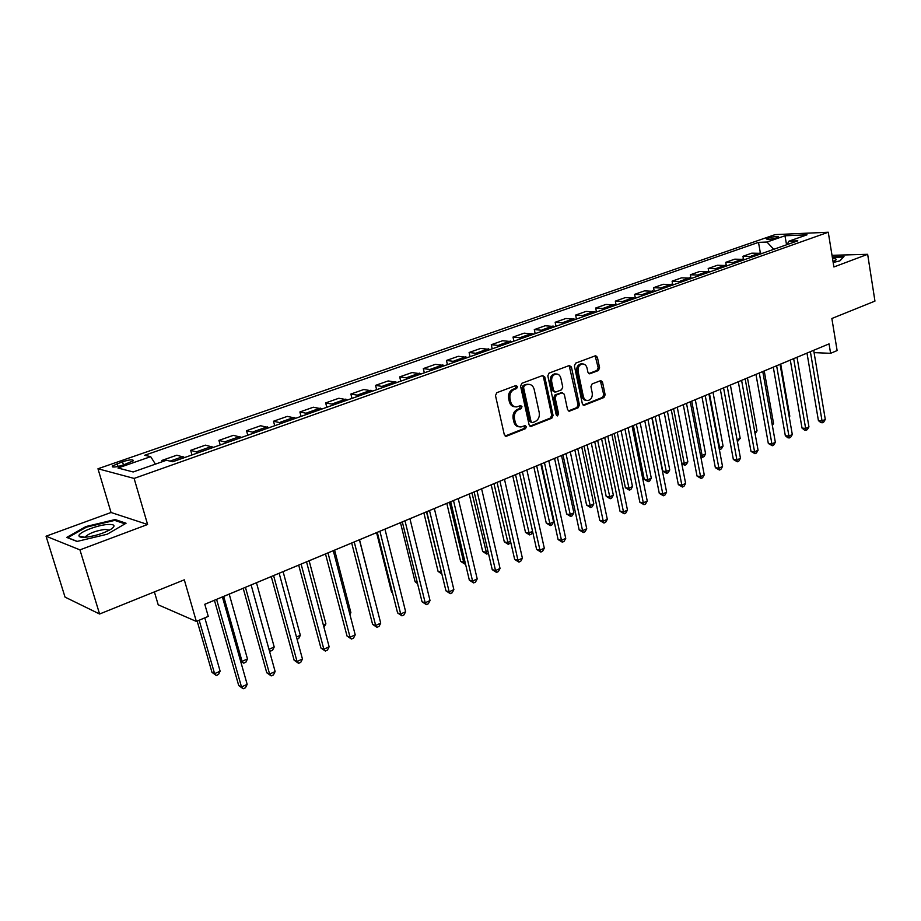 <?xml version="1.0" encoding="UTF-8"?>
<svg xmlns="http://www.w3.org/2000/svg" width="921" height="921" viewBox="0 0 921 921"><rect width="100%" height="100%" fill="white"/><g stroke="black" fill="none" stroke-linecap="round" stroke-linejoin="round"><path stroke-width="1.38" d="M517.533 386.578L515.944 385.519L496.81 392.691L495.486 395.57L504.305 434.724L506.596 436.163L525.488 428.668L526.398 426.676L525.131 425.594L520.987 426.964C518.074 426.987 516.14 425.329 515.184 421.979L514.471 418.744C513.883 414.415 515.265 411.376 518.627 409.626L521.067 408.682L521.977 406.691L520.687 405.597L516.635 406.921C513.653 406.967 511.685 405.286 510.706 401.867L509.981 398.609C509.394 394.257 510.787 391.218 514.16 389.491L516.612 388.558L517.533 386.578M515 406.794C512.157 406.691 510.28 404.998 509.359 401.729L508.634 398.471C508.047 394.13 509.44 391.091 512.813 389.364L515.265 388.443L516.174 386.452L515.702 385.611M505.157 436.024L524.141 428.495L524.625 425.744M519.317 426.814C516.554 426.676 514.724 425.007 513.837 421.818L513.124 418.583C512.537 414.266 513.918 411.238 517.28 409.477L519.72 408.544L520.181 405.747M768.056 238.113L766.399 238.953C767.573 239.748 771.096 239.333 776.979 237.733L778.625 236.893C777.439 236.11 773.928 236.513 768.056 238.113M598.362 370.553L599.583 367.836L597.395 357.244L595.645 355.69L575.625 363.15L574.393 365.902L582.36 403.812L584.075 405.332L603.923 397.515L605.132 394.798L602.518 382.123L600.814 380.592L592.134 383.907L590.914 386.647L592.226 392.968C592.617 397.124 591.19 399.645 587.932 400.543C585.618 400.577 584.087 399.207 583.338 396.456L578.112 371.52C577.709 367.398 579.113 364.866 582.337 363.945C584.72 363.899 586.297 365.292 587.057 368.124L587.92 372.28L589.67 373.834L598.362 370.553L596.969 370.461L598.178 367.744L595.15 355.828M79.943 549.872L147.602 524.486L111.038 512.49L46.05 536.206L79.943 549.872L99.595 614.008L184.304 579.827L196.346 621.433L208.261 616.391L204.784 604.268L829.05 343.89L830.604 353.319L837.12 350.567L831.859 318.493L874.95 301.109L867.651 254.311L832.008 255.313M147.602 524.486L134.109 478.425L828.267 232.23L833.896 266.975L867.651 254.311M544.795 377.023L542.596 375.538L521.862 383.297L520.561 386.141L529.115 424.903L530.899 426.446L551.817 418.203L553.072 415.406L544.795 377.023L543.425 376.919L542.527 375.561M549.089 373.097L569.293 365.522L571.434 367.007L579.436 404.964L578.204 407.727L569.305 411.203L567.566 409.672L564.285 394.257L562.132 392.795L556.411 395.017L555.144 397.803L558.61 413.909L557.435 415.924L556.215 414.853L547.822 375.883L549.089 373.097M99.595 614.008L65.034 597.107L46.05 536.206M123.138 465.07L133.315 460.788C133.418 459.234 129.815 459.556 122.505 461.732L112.281 466.038C112.132 467.603 115.758 467.281 123.138 465.07M134.109 478.425L97.971 468.754L775.137 234.613L828.267 232.23M760.343 252.907L758.501 242.373L144.678 455.273L150.664 456.655L117.98 468.029L133.165 471.966L166.39 460.27L172.757 461.743L797.793 240.818L788.952 241.175L787.006 244.641M758.501 242.373L766.951 242.039L784.957 235.776L807.038 234.809L788.952 241.175M154.394 591.892L158.205 604.809L196.346 621.433M111.038 512.49L97.971 468.754M814.072 352.616L830.604 353.319M204.796 604.303L214.432 600.285L238.723 685.581L241.498 686.951L216.585 599.352M222.422 596.958L243.19 588.289M243.179 588.254L266.756 672.767L269.6 674.068L275.137 671.536L251.122 584.939L271.281 576.581M271.269 576.546L294.144 660.242L297.046 661.497L302.456 659.022L279.155 573.253L298.703 565.137M306.543 561.868L325.504 553.958M325.493 553.924L347.044 636.066L350.049 637.205L355.218 634.834L333.275 550.677L351.684 543.033M359.42 539.81L377.288 532.361L397.596 612.949L400.704 613.996L379.889 531.233M384.955 529.161L402.304 521.919M409.937 518.742L426.78 511.719M434.355 508.553L450.714 501.726L469.342 580.149L472.577 581.059L453.5 500.529M458.244 498.595L474.142 491.964M474.131 491.929L492.251 569.685L495.521 570.548L500.045 568.464L481.614 488.809L497.064 482.397L514.666 559.438L517.97 560.256L499.942 481.165M504.489 479.3L519.502 473.037M519.502 473.003L536.609 549.4L539.959 550.182L544.299 548.191L526.87 469.929L541.479 463.873M548.801 460.822L562.984 454.905M570.272 451.866L584.064 446.109M591.294 443.093L604.717 437.498L620.029 511.27L623.482 511.903L607.802 436.174M627.477 510.073L625.785 513.043L624.185 513.78L623.482 511.903L627.477 510.073L611.889 434.47L624.945 429.059M624.945 429.025L639.853 502.21L643.318 502.808L647.244 501.012L632.071 426.055L644.781 420.782L659.275 493.322L662.775 493.898L647.935 419.435M651.861 417.835L664.225 412.677L678.34 484.619L681.851 485.16L667.403 411.319M685.627 483.433L683.935 486.334L682.426 487.025L681.851 485.16L685.627 483.433L671.259 409.707L683.278 404.722L697.024 476.065L700.559 476.583L686.502 403.352M704.254 474.891L702.573 477.769L701.088 478.448L700.559 476.583L704.254 474.891L690.278 401.775L701.975 396.928M701.975 396.893L715.352 467.684L718.91 468.179L722.536 466.51L708.928 393.992L720.314 389.272M727.222 386.394L738.308 381.778L750.995 451.394L754.575 451.831L741.601 380.373M745.17 378.911L755.968 374.41L768.321 443.473L771.913 443.887L759.284 372.993M762.784 371.566L773.295 367.18M780.064 364.359L790.299 360.088M797.033 357.279L806.992 353.123M150.664 456.655L155.43 464.126M162.131 461.766L161.762 460.488L164.168 461.053M184.73 457.507L176.89 455.181L161.762 460.488M191.982 454.939L190.682 450.334L198.625 452.602M213.499 447.341L205.452 445.142L190.682 450.334M220.2 444.97L218.933 440.399L227.073 442.541M241.601 437.406L233.37 435.334L218.933 440.399M247.761 435.23L246.54 430.706L254.852 432.72M269.059 427.701L260.643 425.744L246.54 430.706M274.7 425.709L273.514 421.231L282.01 423.13M295.883 418.226L287.306 416.384L273.514 421.231M301.04 416.396L299.889 411.963L308.535 413.748M322.097 408.959L313.359 407.22L299.889 411.963M326.794 407.301L325.666 402.903L334.473 404.584M347.735 399.898L338.847 398.263L325.666 402.903M351.983 398.39L350.889 394.038L359.846 395.616M372.809 391.034L363.783 389.514L350.889 394.038M376.62 389.687L375.561 385.369L384.644 386.843M397.331 382.365L388.178 380.937L375.561 385.369M400.727 381.167L399.702 376.885L408.912 378.266M421.334 373.88L412.044 372.556L399.702 376.885M424.328 372.821L423.326 368.584L432.663 369.874M444.82 365.579L435.414 364.336L423.326 368.584M447.433 364.658L446.455 360.456L455.907 361.665M467.799 357.452L458.29 356.3L446.455 360.456M470.055 356.657L469.1 352.501L478.667 353.618M490.306 349.496L480.693 348.426L469.1 352.501M492.205 348.829L491.284 344.707L500.943 345.743M512.352 341.714L502.636 340.724L491.284 344.707M513.918 341.161L513.009 337.074L522.771 338.03M533.938 334.081L524.141 333.16L513.009 337.074M535.182 333.644L534.307 329.591L544.15 330.466M555.098 326.598L545.209 325.758L534.307 329.591M556.019 326.276L555.167 322.258L565.103 323.064M575.832 319.276L565.851 318.505L555.167 322.258M576.454 319.057L575.625 315.074L585.629 315.811M596.14 312.092L586.101 311.39L575.625 315.074M596.486 311.977L595.668 308.028L605.753 308.696M616.068 305.058L605.949 304.425L595.668 308.028M616.126 305.035L615.332 301.121L625.486 301.72M635.594 298.151L625.405 297.587L615.332 301.121M635.352 298.036L634.615 294.352L644.838 294.881M654.75 291.381L644.504 290.875L634.615 294.352M654.209 291.14L653.542 287.697L663.811 288.181M673.539 284.739L663.235 284.29L653.542 287.697M672.71 284.416L672.1 281.181L682.426 281.596M691.97 278.223L681.609 277.831L672.1 281.181M690.888 277.831L690.313 274.78L700.697 275.137M710.056 271.833L699.649 271.499L690.313 274.78M708.721 271.407L708.191 268.495L718.622 268.805M727.809 265.559L717.355 265.271L708.191 268.495M726.243 265.11L725.736 262.335L736.213 262.589M745.227 259.4L734.739 259.169L725.736 262.335M743.443 258.939L742.971 256.28L753.482 256.487M762.335 253.356L751.801 253.171L742.971 256.28M773.755 249.315L766.951 242.039M784.957 235.776L786.569 244.79M107.227 534.226L126.062 523.232L115.16 519.559L85.987 526.524L66.715 537.404L77.03 541.444L107.227 534.226M833.171 262.473L839.871 260.908L844.004 256.533L832.262 256.855M86.217 527.261L85.987 526.524M115.47 520.641L115.16 519.559M529.932 426.193L550.447 418.053L551.702 415.256L543.425 376.919M524.475 385.6L523.565 387.58L531.049 421.576L532.303 422.658L535.136 421.588C538.428 419.838 539.798 416.822 539.222 412.562L534.18 389.41C533.213 385.968 531.244 384.287 528.263 384.345L523.116 385.485L522.219 387.465L523.565 387.58M531.889 422.612L529.69 421.415L522.219 387.465M528.47 384.333L527.042 384.644M523.116 385.485L525.684 384.529M569.708 411.1L568.384 410.962L576.822 407.589L578.054 404.837L569.178 365.568M561.66 392.634L555.029 394.89L553.774 397.676L557.24 413.759L558.61 413.909M556.583 415.59L557.24 413.759M560.854 378.186C560.072 375.319 558.46 373.926 556.031 373.972C552.704 374.905 551.265 377.472 551.679 381.662L553.59 390.573L555.766 392.035L561.499 389.836L562.754 387.05L560.854 378.186M556.008 373.972L554.649 373.88C551.334 374.812 549.883 377.368 550.309 381.559L551.679 381.662M554.856 392.081L552.22 390.446L550.309 381.559M588.749 373.604L596.969 370.461M582.199 363.945L580.944 363.864C577.72 364.785 576.316 367.306 576.719 371.428L578.112 371.52M586.539 400.416L586.573 400.416C584.225 400.439 582.694 399.081 581.957 396.329L576.719 371.428M583.143 405.079L602.53 397.388L603.739 394.672L600.331 380.73M197.163 621.088L212.003 672.388L214.593 673.665L220.131 671.19L204.807 617.853M199.166 620.236L214.593 673.665L216.32 675.461L212.003 672.388M220.131 671.19L218.53 674.46L216.32 675.461M247.173 684.349L245.481 687.734L243.225 688.77L241.498 686.951L247.173 684.349L222.41 596.923M243.225 688.77L238.723 685.581M223.688 596.428L242.062 661.37L247.473 658.952L229.214 594.126M240.45 660.633L243.708 663.166L240.577 661.071M247.473 658.952L245.872 662.199L243.708 663.166M268.978 649.328L274.205 646.991L256.464 582.751M274.205 646.991L272.593 650.214L270.475 651.159L269.346 650.652M270.475 651.159L269.024 649.489M296.481 637.021L300.338 635.283L283.092 571.642M300.338 635.283L298.715 638.483L297.08 639.22M275.137 671.536L273.445 674.886L271.235 675.899L269.6 674.068L245.435 587.31M271.235 675.899L266.756 672.767M302.456 659.022L300.764 662.337L298.6 663.327L297.046 661.497L273.595 575.567M298.6 663.327L294.144 660.242M298.692 565.103L320.899 648.016L323.858 649.213L301.109 564.089M329.142 646.784L327.45 650.088L325.332 651.055L323.858 649.213L329.142 646.784L306.532 561.833M325.332 651.055L320.899 648.016M323.34 624.991L325.896 623.851L309.134 560.785M325.896 623.851L323.927 627.178M355.218 634.834L353.526 638.103L351.465 639.047L350.049 637.205L327.98 552.888M351.465 639.047L347.044 636.066M107.584 524.486C96.59 525.177 77.249 532.983 79.056 536.091C79.528 537.139 81.624 537.53 85.354 537.265C95.324 536.022 104.015 533.271 111.406 528.976C115.85 525.649 114.572 524.153 107.584 524.486M109.403 530.174L105.017 529.414C96.302 530.669 89.901 532.983 85.803 536.356L85.469 537.254M77.26 541.398L67.797 537.691L86.459 527.134L114.734 520.388L125.003 523.853M833.01 261.495L835.566 260.298C837.039 259.192 836.038 258.617 832.538 258.594M832.342 257.35L843.429 257.063L839.768 260.931M349.589 613.236L350.889 612.661L334.611 550.159M350.889 612.661L349.922 614.526M375.25 601.758L359.524 539.764M376.574 532.66L391.586 592.18L392.427 592.445M392.553 592.951L391.586 592.18M400.485 522.679L415.083 581.692L417.236 582.325M417.558 583.661L415.083 581.692M423.879 512.928L438.085 571.423L441.412 572.137M426.481 511.834L441.666 573.161M441.861 573.99L438.085 571.423M351.684 542.999L372.602 624.38L375.664 625.463L354.228 541.939M380.718 623.149L379.015 626.395L377 627.316L375.664 625.463L380.718 623.149L359.409 539.775M377 627.316L372.602 624.38M405.643 611.728L403.939 614.94L401.97 615.85L400.704 613.996L405.643 611.728L384.955 529.126M401.97 615.85L397.596 612.949M402.304 521.885L422.037 601.781L425.191 602.771L404.975 520.768M430.026 600.561L428.323 603.75L426.388 604.637L425.191 602.771L430.026 600.561L409.926 518.707M426.388 604.637L422.037 601.781M426.768 511.685L445.948 590.845L449.149 591.8L429.508 510.545M453.869 589.624L452.165 592.79L450.277 593.654L449.149 591.8L453.869 589.624L434.344 508.519M450.277 593.654L445.948 590.845M477.205 578.929L475.501 582.072L473.659 582.924L472.577 581.059L477.205 578.929L458.232 498.56M473.659 582.924L469.342 580.149M446.8 503.361L460.615 561.361L463.689 562.167L464.944 561.603M449.448 502.256L463.689 562.167L464.737 563.997L460.615 561.361M465.439 563.687L464.737 563.997M500.045 568.464L498.342 571.584L496.534 572.413L495.521 570.548L476.974 490.743M496.534 572.413L492.251 569.685M469.238 494.001L482.685 551.506L485.793 552.278L487.969 551.299M471.932 492.885L486.795 554.097L482.685 551.506M488.441 553.36L486.795 554.097M522.403 558.218L520.699 561.315L518.926 562.121L517.97 560.256L522.403 558.218L504.478 479.265M518.926 562.121L514.666 559.438M491.215 484.837L504.305 541.847L507.448 542.584L510.499 541.214M493.967 483.686L508.392 544.415L504.305 541.847M510.775 542.411L508.392 544.415M544.299 548.191L542.596 551.253L540.857 552.047L539.959 550.182L522.426 471.782M540.857 552.047L536.609 549.4M512.755 475.846L525.5 532.384L528.677 533.075L532.568 531.336M515.541 474.695L529.563 534.905L525.5 532.384M532.637 531.624L531.244 534.157L529.563 534.905M541.467 463.839L558.114 539.568L561.488 540.316L544.449 462.595M565.736 538.371L564.032 541.41L562.328 542.181L561.488 540.316L565.736 538.371L548.789 460.788M562.328 542.181L558.114 539.568M533.869 467.051L546.268 523.105L549.469 523.773L553.59 521.931L540.869 464.126M536.69 465.865L550.321 525.603L546.268 523.105M553.59 521.931L551.955 524.866L550.321 525.603M562.984 454.87L579.171 529.943L582.567 530.657L566.001 453.604M586.735 528.746L585.031 531.762L583.373 532.522L582.567 530.657L586.735 528.746L570.26 451.831M583.373 532.522L579.171 529.943M554.557 458.416L566.634 514.01L569.869 514.643L573.898 512.836L561.522 455.515M557.424 457.219L570.663 516.474L566.634 514.01M573.898 512.836L572.263 515.748L570.663 516.474M584.052 446.075L599.801 520.515L603.232 521.182L587.114 444.808M607.307 519.317L605.615 522.311L603.98 523.059L603.232 521.182L607.307 519.317L591.282 443.059M603.98 523.059L599.801 520.515M574.842 449.955L586.596 505.088L589.854 505.698L593.815 503.925L581.761 447.076M577.743 448.746L590.603 507.517L586.596 505.088M593.815 503.925L592.18 506.815L590.603 507.517M594.724 441.666L606.191 496.35L609.46 496.914L613.34 495.176L601.597 438.799M597.66 440.434L610.174 498.745L606.191 496.35M613.34 495.176L611.717 498.054L610.174 498.745M614.238 433.526L625.394 487.762L628.698 488.303L632.497 486.61L621.065 430.671M617.208 432.283L629.365 490.133L625.394 487.762M632.497 486.61L630.885 489.454L629.365 490.133M633.372 425.548L644.24 479.346L647.567 479.864L651.297 478.195L640.153 422.716M636.365 424.293L648.188 481.683L644.24 479.346M651.297 478.195L649.673 481.015L648.188 481.683M652.137 417.708L662.74 471.092L666.079 471.575L669.74 469.94L658.883 414.899M655.176 416.453L666.666 473.394L662.74 471.092M669.74 469.94L668.128 472.738L666.666 473.394M673.619 408.751L684.257 463.436L687.849 461.835L677.269 407.232M681.655 463.09L684.257 463.436L684.798 465.255L681.782 463.712M687.849 461.835L686.237 464.621L684.798 465.255M691.729 401.199L702.09 455.458L705.613 453.88L695.309 399.714M700.501 455.25L702.09 455.458L702.596 457.277L700.777 456.724M705.613 453.88L704.001 456.643L702.596 457.277M709.504 393.785L719.6 447.618L723.066 446.063L713.015 392.323M718.979 447.548L720.072 449.436L719.313 449.344M723.066 446.063L721.454 448.815L720.072 449.436M737.065 439.801L740.196 438.396L730.399 385.07M740.196 438.396L737.41 441.654M624.185 513.78L620.029 511.27M647.244 501.012L645.552 503.96L643.986 504.685L643.318 502.808L628.064 427.724M643.986 504.685L639.853 502.21M666.62 492.136L664.927 495.061L663.396 495.763L662.775 493.898L666.62 492.136L651.861 417.8M663.396 495.763L659.275 493.322M682.426 487.025L678.34 484.619M701.088 478.448L697.024 476.065M722.536 466.51L720.855 469.376L719.405 470.032L718.91 468.179L705.221 395.546M719.405 470.032L715.352 467.684M720.314 389.249L733.346 459.464L736.915 459.924L723.584 387.879M740.472 458.29L738.792 461.133L737.364 461.789L736.915 459.924L740.472 458.29L727.222 386.371M737.364 461.789L733.346 459.464M758.075 450.231L756.394 453.04L755.001 453.685L754.575 451.831L758.075 450.231L745.17 378.876M755.001 453.685L750.995 451.394M775.344 442.31L773.675 445.108L772.305 445.741L771.913 443.887L775.344 442.31L762.772 371.531M772.305 445.741L768.321 443.473M754.748 431.88L757.027 430.867L747.472 377.955M757.027 430.867L755.082 433.722M773.283 367.157L785.325 435.702L788.94 436.082L776.633 365.764M792.302 434.539L790.632 437.314L789.285 437.935L788.94 436.082L792.302 434.539L780.064 364.325M789.285 437.935L787.846 437.786L785.325 435.702M772.109 424.109L773.548 423.464L764.234 370.956M773.548 423.464L772.351 425.479M790.299 360.053L802.018 428.069L805.645 428.426L793.66 358.66M808.949 426.918L807.28 429.67L805.967 430.28L805.645 428.426L808.949 426.918L797.022 357.256M805.967 430.28L804.517 430.13L802.018 428.069M789.147 416.488L789.792 416.2L780.709 364.083M789.792 416.2L789.262 417.086M806.992 353.1L818.412 420.575L822.05 420.909L810.376 351.684M825.297 419.423L823.639 422.163L822.338 422.751L822.05 420.909L825.297 419.423L813.68 350.302M822.338 422.751L820.887 422.624L818.412 420.575M183.072 456.54L170.074 461.122M211.807 446.397L196.944 451.647M239.874 436.496L225.357 441.62M267.297 426.826L253.114 431.822M294.087 417.363L280.237 422.255M320.289 408.13L306.739 412.907M345.893 399.092L332.654 403.766M370.944 390.251L357.993 394.821M395.454 381.605L382.779 386.083M419.423 373.143L407.024 377.529M442.886 364.866L430.752 369.148M465.853 356.761L453.972 360.963M488.349 348.829L476.71 352.939M510.372 341.058L498.975 345.076M531.947 333.448L520.791 337.385M553.095 325.988L542.158 329.845M573.806 318.678L563.088 322.465M594.114 311.517L583.603 315.224M614.019 304.494L603.716 308.132M633.544 297.61L623.436 301.167M652.69 290.852L642.777 294.352M671.467 284.221L661.75 287.651M689.887 277.728L680.354 281.089M707.973 271.35L698.613 274.654M725.713 265.087L716.526 268.322M743.132 258.939L734.118 262.117M760.239 252.907L751.386 256.026M118.049 466.487L117.186 463.574M123.449 464.967L122.505 461.732M512.813 389.364L514.16 389.491M508.634 398.471L509.981 398.609M509.359 401.729L510.706 401.867M519.72 408.544L521.067 408.682M517.28 409.477L518.627 409.626M513.124 418.583L514.471 418.744M513.837 421.818L515.184 421.979M524.141 428.495L525.488 428.668M505.249 435.99L506.596 436.163M515.265 388.443L516.612 388.558M551.702 415.256L553.072 415.406M550.447 418.053L551.817 418.203M529.978 426.181L531.336 426.342M529.69 421.415L531.049 421.576M570.053 366.926L571.434 367.007M578.054 404.837L579.436 404.964M576.822 407.589L578.204 407.727M560.751 392.68L562.132 392.795M555.029 394.89L556.411 395.017M553.774 397.676L555.144 397.803M552.22 390.446L553.59 390.573M588.853 373.661L590.016 373.742M581.957 396.329L583.338 396.456M601.125 382.019L602.518 382.123M603.739 394.672L605.132 394.798M602.53 397.388L603.923 397.515M583.189 405.113L584.467 405.24M596.002 357.175L597.395 357.244M598.178 367.744L599.583 367.836M112.535 466.924L112.281 466.038M505.479 436.186L506.136 436.278M530.289 426.377L530.899 426.446M526.904 384.23L528.263 384.345M561.142 392.588L562.512 392.703M554.649 373.88L556.031 373.972M580.944 363.864L582.337 363.945M85.031 537.288L79.056 536.091M86.056 537.196L85.803 536.356"/></g></svg>
